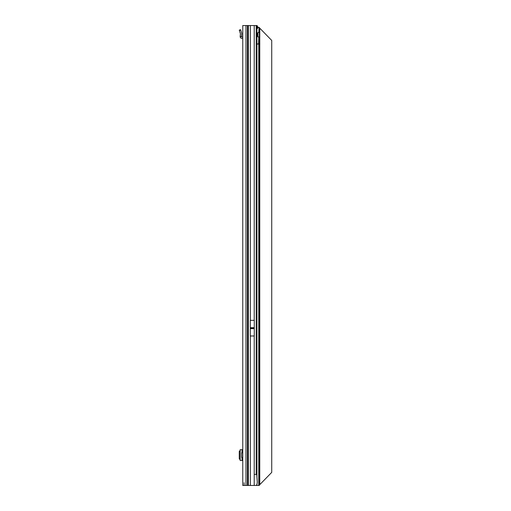 <?xml version="1.0" encoding="UTF-8"?>
<svg xmlns="http://www.w3.org/2000/svg" width="511" height="511" viewBox="0 0 511 511"><rect width="100%" height="100%" fill="white"/><g stroke="black" fill="none" stroke-linecap="round" stroke-linejoin="round"><path stroke-width="0.77" d="M252.491 328.567A0.46 0.46 0 0 0 252.491 327.762L252.057 327.762A0.46 0.46 0 0 0 252.057 328.567L254.274 328.567L254.274 335.983L250.281 335.983L250.281 328.65L254.274 328.65M247.445 485.45L242.757 485.45L242.757 25.55L247.445 25.55L247.445 485.45L248.09 485.45L248.09 25.55L247.445 25.55M244.137 485.45L244.137 482.691M250.281 328.65L250.281 320.346L254.274 320.346L254.274 328.567M248.09 485.45L254.216 485.45L254.216 474.412L256.746 474.412L256.733 28.15A2.759 0.479 90 0 0 256.579 26.744L256.33 25.55L248.09 25.55M257.685 33.113L257.685 36.383M255.966 25.55L257.071 25.55L257.998 27.39M256.746 474.412L257.295 482.25L257.014 484.243L256.35 485.45L254.216 485.45M256.899 27.875L256.516 26.463M256.72 26.866L257.806 26.725M240.176 449.674L240.176 460.52L240.176 449.68L242.757 449.667M240.176 460.526L242.757 460.526M240.176 450.459L239.269 451.43L239.269 458.763L240.176 459.734M242.757 452.797L241.652 452.797L241.652 457.396L242.757 457.396M242.757 37.105A1.84 1.84 0 0 0 242.297 37.047L242.016 37.047A0.46 0.46 0 0 1 241.562 36.639L240.176 36.639A1.84 1.84 0 0 0 242.016 38.427L242.297 38.427A0.46 0.46 0 0 1 242.757 38.887M240.176 36.639L240.432 33.688L239.269 30.117L240.585 29.689L239.269 30.117M240.585 29.689L241.741 33.26L241.562 36.639M241.562 36.537L240.176 36.543M256.726 28.067A2.759 1.948 -90 0 1 257.793 27.409L259.313 27.39L259.313 32.57L258.77 32.449A2.3 1.629 90 0 0 257.199 34.748A2.3 1.629 90 0 0 258.77 37.047L259.313 36.926L259.313 32.57L257.934 32.57M256.924 44.087L258.77 44.087L256.924 43.805L256.924 476.929M256.35 485.45L259.313 485.45L259.313 36.926L257.934 36.926M257.934 36.671L257.934 32.825M257.793 27.409L258.77 27.409A2.759 1.948 90 0 0 257.601 28.201L256.733 28.201M259.083 27.39L258.77 32.449M259.313 485.131L271.731 472.388L271.731 40.452L259.313 27.696M256.746 28.859L256.924 28.859A0.92 0.652 90 0 0 257.32 28.59L257.601 28.201M256.924 43.805L256.924 28.859L256.145 28.859M256.924 43.946L258.77 44.087L258.77 485.45M258.579 43.946L258.77 37.047M250.281 327.762L252.057 327.762M252.491 327.762L254.274 327.762M250.281 327.679L254.274 327.679M250.281 328.567L252.057 328.567M250.333 320.346L250.333 25.55M254.216 320.346L254.216 25.55M245.976 485.45L245.976 25.55M248.32 485.45L248.32 25.55M250.333 485.45L250.333 335.983M254.216 474.412L254.216 335.983M256.209 25.55L256.209 474.412M242.297 449.667L242.297 452.797M242.297 457.396L242.297 460.526M242.016 449.667L242.016 452.797M242.016 457.396L242.016 460.526M240.7 30.04L239.384 30.468M256.924 484.409L256.924 485.45M256.797 485.45L256.797 484.652M256.797 475.102L256.797 28.859M257.32 28.59L256.746 28.59M259.773 484.345L259.773 28.495"/></g></svg>
